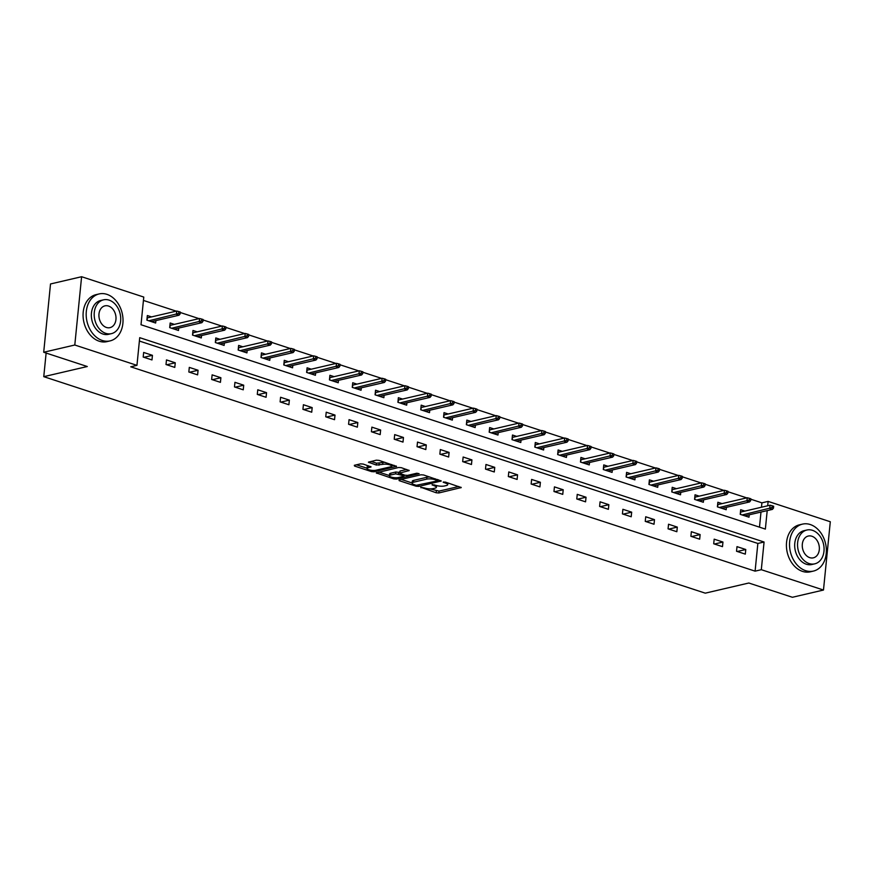 <?xml version="1.0" encoding="UTF-8"?>
<svg xmlns="http://www.w3.org/2000/svg" width="874" height="874" viewBox="0 0 874 874"><rect width="100%" height="100%" fill="white"/><g stroke="black" fill="none" stroke-linecap="round" stroke-linejoin="round"><path stroke-width="1.31" d="M420.776 487.244L436.181 492.772L438.835 492.958L461.253 487.55L445.336 482.087L443.162 482.153L445.598 483.136A6.063 1.661 -174.3 0 1 447.728 484.644A6.063 1.661 -174.3 0 1 446.297 485.551L444.462 485.977A6.063 1.661 -174.3 0 1 435.962 485.376L432.127 484.6L434.247 485.78A6.063 1.661 -174.3 0 1 436.377 487.288A6.063 1.661 -174.3 0 1 434.935 488.195L433.111 488.621A6.063 1.661 -174.3 0 1 424.611 488.02L420.776 487.244M363.158 464.05L360.503 463.865L354.331 465.296L354.549 466.05L371.494 471.599L374.148 471.785L396.567 466.377L378.966 460.369L376.312 460.183L368.413 462.193L376.323 465.044L382.681 464.367A5.069 1.387 -174.3 0 1 388.318 464.487A5.069 1.387 -174.3 0 1 391.552 466.126A5.069 1.387 -174.3 0 1 390.361 466.88L375.896 470.256A5.069 1.387 -174.3 0 1 370.248 470.125A5.069 1.387 -174.3 0 1 367.014 468.486A5.069 1.387 -174.3 0 1 368.216 467.732L371.068 466.891L363.158 464.05M761.472 507.226L761.909 502.845L768.126 501.403L830.3 521.745L823.483 590.037L792.39 597.281L748.799 583.013L705.274 593.162L43.766 376.661L87.291 366.523L43.7 352.255L74.793 345.012L81.61 276.719L143.773 297.062L141.009 324.746L765.362 529.087L767.208 510.613M823.483 590.037L761.309 569.695L764.073 542.011L139.72 337.67L136.956 365.354L74.793 345.012M136.956 365.354L130.739 366.807L755.092 571.148L761.309 569.695M398.992 479.913L399.21 480.667L416.155 486.217L418.81 486.403L441.228 480.995L423.617 474.975L420.962 474.79L398.992 479.913M393.824 478.908L376.213 472.889L398.631 467.492L401.286 467.677L409.207 470.518L399.396 473.162L404.87 475.205L407.524 475.39L416.811 473.227L419.127 473.686L396.479 479.094L393.824 478.908L393.956 477.63M46.125 353.052L43.766 376.661M755.092 571.148L757.856 543.453L139.392 341.046M745.773 549.506L737 546.632L736.531 551.254L745.314 554.127L745.773 549.506L737.263 551.494M722.951 542.044L714.178 539.171L713.708 543.781L722.492 546.654L722.951 542.044L714.451 544.021M700.129 534.571L691.356 531.698L690.897 536.308L699.67 539.182L700.129 534.571L691.629 536.549M677.306 527.098L668.534 524.225L668.075 528.846L676.847 531.72L677.306 527.098L668.807 529.087M654.484 519.637L645.711 516.763L645.252 521.374L654.025 524.247L654.484 519.637L645.984 521.614M631.673 512.164L622.889 509.291L622.43 513.901L631.203 516.774L631.673 512.164L623.162 514.141M608.85 504.691L600.067 501.818L599.608 506.439L608.391 509.313L608.85 504.691L600.34 506.68M586.028 497.23L577.255 494.356L576.785 498.967L585.569 501.84L586.028 497.23L577.517 499.207M563.206 489.757L554.433 486.884L553.974 491.505L562.747 494.367L563.206 489.757L554.706 491.734M540.383 482.284L531.611 479.422L531.152 484.032L539.924 486.905L540.383 482.284L531.884 484.272M517.561 474.822L508.788 471.949L508.329 476.559L517.102 479.433L517.561 474.822L509.061 476.8M494.75 467.35L485.966 464.476L485.507 469.098L494.28 471.971L494.75 467.35L486.239 469.338M471.927 459.888L463.144 457.015L462.685 461.625L471.468 464.498L471.927 459.888L463.417 461.865M449.105 452.415L440.321 449.542L439.862 454.152L448.646 457.026L449.105 452.415L440.594 454.393M426.283 444.942L417.51 442.069L417.04 446.69L425.824 449.564L426.283 444.942L417.772 446.931M403.46 437.481L394.687 434.607L394.229 439.218L403.001 442.091L403.46 437.481L394.961 439.458M380.638 430.008L371.865 427.135L371.406 431.745L380.179 434.618L380.638 430.008L372.138 431.985M357.816 422.535L349.043 419.662L348.584 424.283L357.357 427.157L357.816 422.535L349.316 424.524M335.004 415.074L326.221 412.2L325.762 416.811L334.534 419.684L335.004 415.074L326.494 417.051M312.182 407.601L303.398 404.728L302.939 409.349L311.723 412.211L312.182 407.601L303.671 409.589M289.36 400.128L280.576 397.266L280.117 401.876L288.901 404.749L289.36 400.128L280.849 402.116M266.537 392.666L257.764 389.793L257.295 394.403L266.078 397.277L266.537 392.666L258.027 394.644M243.715 385.194L234.942 382.32L234.483 386.942L243.256 389.815L243.715 385.194L235.215 387.182M220.893 377.732L212.12 374.859L211.661 379.469L220.434 382.342L220.893 377.732L212.393 379.709M198.07 370.259L189.297 367.386L188.839 371.996L197.611 374.87L198.07 370.259L189.571 372.237M175.259 362.786L166.475 359.913L166.016 364.534L174.789 367.408L175.259 362.786L166.748 364.775M152.437 355.325L143.653 352.451L143.194 357.062L151.978 359.935L152.437 355.325L143.926 357.302M761.909 502.845L750.799 499.207M746.724 497.874L727.976 491.745M723.901 490.412L705.165 484.272M701.079 482.94L682.343 476.811M678.257 475.467L659.52 469.338M655.434 468.005L636.698 461.865M632.623 460.532L613.876 454.404M609.801 453.06L591.053 446.931M586.978 445.598L568.242 439.458M564.156 438.125L545.42 431.996M541.334 430.663L522.597 424.524M518.511 423.191L499.775 417.051M495.7 415.718L476.953 409.589M472.878 408.256L454.13 402.116M450.055 400.784L431.308 394.655M427.233 393.311L408.497 387.182M404.411 385.849L385.674 379.709M381.588 378.376L362.852 372.248M358.766 370.904L340.03 364.775M335.955 363.442L317.207 357.302M313.132 355.969L294.385 349.84M290.31 348.507L271.563 342.368M267.488 341.035L248.751 334.895M244.665 333.562L225.929 327.433M221.843 326.1L203.107 319.96M199.021 318.628L180.284 312.499M176.209 311.155L143.445 300.438M759.484 527.164L760.992 512.055M744.877 511.093L740.682 509.717L740.223 514.338L748.996 517.2L749.236 514.797M722.055 503.621L717.86 502.255L717.401 506.865L726.174 509.739L726.414 507.324M699.233 496.159L695.038 494.782L694.579 499.393L703.351 502.266L703.592 499.862M676.421 488.686L672.215 487.31L671.756 491.931L680.529 494.804L680.77 492.39M653.599 481.213L649.393 479.848L648.934 484.458L657.718 487.331L657.958 484.917M630.777 473.752L626.582 472.375L626.112 476.986L634.895 479.859L635.136 477.455M607.954 466.279L603.759 464.902L603.3 469.524L612.073 472.397L612.313 469.983M585.132 458.806L580.937 457.441L580.478 462.051L589.251 464.924L589.491 462.521M562.31 451.345L558.115 449.968L557.656 454.578L566.428 457.452L566.669 455.048M539.487 443.872L535.292 442.495L534.833 447.117L543.606 449.99L543.846 447.575M516.676 436.41L512.47 435.034L512.011 439.644L520.784 442.517L521.024 440.114M493.854 428.937L489.648 427.561L489.189 432.182L497.972 435.044L498.213 432.641M471.031 421.465L466.836 420.099L466.366 424.709L475.15 427.583L475.39 425.168M448.209 414.003L444.014 412.626L443.555 417.237L452.328 420.11L452.568 417.706M425.387 406.53L421.192 405.154L420.733 409.775L429.505 412.648L429.746 410.234M402.564 399.057L398.369 397.692L397.91 402.302L406.683 405.175L406.923 402.772M379.742 391.596L375.547 390.219L375.088 394.829L383.861 397.703L384.101 395.299M356.931 384.123L352.725 382.746L352.266 387.368L361.049 390.241L361.29 387.827M334.108 376.65L329.902 375.285L329.443 379.895L338.227 382.768L338.467 380.365M311.286 369.189L307.091 367.812L306.621 372.422L315.405 375.296L315.645 372.892M288.464 361.716L284.269 360.339L283.81 364.961L292.582 367.834L292.823 365.419M265.641 354.254L261.446 352.877L260.987 357.488L269.76 360.361L270 357.958M242.819 346.781L238.624 345.405L238.165 350.026L246.938 352.888L247.178 350.485M219.997 339.309L215.802 337.943L215.343 342.553L224.115 345.427L224.356 343.012M197.185 331.847L192.979 330.47L192.52 335.081L201.304 337.954L201.544 335.55M174.363 324.374L170.157 322.998L169.698 327.619L178.482 330.492L178.722 328.078M151.541 316.901L147.345 315.536L146.876 320.146L155.659 323.019L155.9 320.616M43.7 352.255L50.517 283.963L81.61 276.719M767.689 505.773L768.126 501.403M757.856 543.453L764.073 542.011M430.084 488.872L439.021 491.112L458.817 486.501M437.798 480.176L438.781 479.946M401.177 479.4L412.091 482.972M416.275 485.299L437.426 480.929L435.197 479.728A6.063 1.661 -174.3 0 0 426.687 479.127L413.511 482.208A6.063 1.661 -174.3 0 0 412.08 483.103A6.063 1.661 -174.3 0 0 414.2 484.611L416.275 485.299M429.899 477.029A6.063 1.661 -174.3 0 0 426.873 477.28L426.687 479.127M412.08 483.103L412.255 481.257A6.063 1.661 -174.3 0 1 413.697 480.361L426.873 477.28M389.422 475.565L378.846 472.102M406.76 469.458L400.03 471.031L399.396 473.162M405.121 475.27L403.875 475.565M390.602 475.03A5.069 1.387 -174.3 0 0 389.4 475.784A5.069 1.387 -174.3 0 0 392.634 477.423A5.069 1.387 -174.3 0 0 398.282 477.543L403.384 476.352L403.165 475.598L395.693 473.839L390.602 475.03L390.787 473.184A5.069 1.387 -174.3 0 0 389.586 473.937L389.4 475.784M390.787 473.184L395.878 471.993L399.462 472.484M367.014 468.486L367.2 466.65A5.069 1.387 -174.3 0 1 368.391 465.886L368.62 465.842M384.91 462.313A5.069 1.387 -174.3 0 0 382.856 462.521L382.681 464.367M371.046 461.406L376.508 463.198L382.856 462.521M391.574 465.918L394.119 465.329M356.516 464.793L367.036 468.235M740.496 511.596L741.425 511.902M773.479 508.1L773.665 506.254L772.201 505.773L772.015 507.619L773.479 508.1L772.376 509.411L769.743 508.548L770.07 505.227L740.66 512.077L740.431 514.404M772.015 507.619L742.168 514.972M772.376 509.411L744.801 515.835M770.07 505.227L772.201 505.773M805.642 570.678A24.111 18.07 76.9 0 0 813.421 571.083A24.111 18.07 76.9 0 0 826.301 548.566A24.111 18.07 76.9 0 0 810.253 524.531A24.111 18.07 76.9 0 0 802.474 524.127A24.111 18.07 76.9 0 0 789.593 546.643A24.111 18.07 76.9 0 0 805.642 570.678M802.474 524.127L799.371 524.848A24.111 18.07 76.9 0 0 786.48 547.364A24.111 18.07 76.9 0 0 802.54 571.399A24.111 18.07 76.9 0 0 810.307 571.814L813.421 571.083M814.743 563.839L811.891 564.506A17.36 13.012 -103.1 0 1 806.287 564.222A17.36 13.012 -103.1 0 1 794.728 546.906A17.36 13.012 -103.1 0 1 804.004 530.693L806.866 530.026A17.36 13.012 76.9 0 0 797.591 546.239A17.36 13.012 76.9 0 0 809.149 563.555A17.36 13.012 76.9 0 0 814.743 563.839A17.36 13.012 76.9 0 0 824.029 547.627A17.36 13.012 76.9 0 0 812.47 530.321A17.36 13.012 76.9 0 0 806.866 530.026M811.88 536.232A11.187 8.379 76.9 0 0 808.264 536.046A11.187 8.379 76.9 0 0 802.288 546.49A11.187 8.379 76.9 0 0 809.739 557.645A11.187 8.379 76.9 0 0 813.344 557.831A11.187 8.379 76.9 0 0 819.331 547.386A11.187 8.379 76.9 0 0 811.88 536.232M102.302 340.489A24.111 18.07 76.9 0 0 110.069 340.893A24.111 18.07 76.9 0 0 122.961 318.376A24.111 18.07 76.9 0 0 106.901 294.341A24.111 18.07 76.9 0 0 99.133 293.937A24.111 18.07 76.9 0 0 86.242 316.454A24.111 18.07 76.9 0 0 102.302 340.489M99.133 293.937L96.02 294.658A24.111 18.07 76.9 0 0 83.128 317.175A24.111 18.07 76.9 0 0 99.188 341.21A24.111 18.07 76.9 0 0 106.967 341.625L110.069 340.893M111.402 333.649L108.54 334.316A17.36 13.012 -103.1 0 1 102.946 334.032A17.36 13.012 -103.1 0 1 91.388 316.716A17.36 13.012 -103.1 0 1 100.663 300.503L103.525 299.837A17.36 13.012 76.9 0 0 94.239 316.049A17.36 13.012 76.9 0 0 105.809 333.365A17.36 13.012 76.9 0 0 111.402 333.649A17.36 13.012 76.9 0 0 120.678 317.437A17.36 13.012 76.9 0 0 109.119 300.132A17.36 13.012 76.9 0 0 103.525 299.837M108.529 306.042A11.187 8.379 76.9 0 0 104.924 305.856A11.187 8.379 76.9 0 0 98.948 316.301A11.187 8.379 76.9 0 0 106.388 327.455A11.187 8.379 76.9 0 0 110.004 327.641A11.187 8.379 76.9 0 0 115.98 317.196A11.187 8.379 76.9 0 0 108.529 306.042M717.674 504.123L718.603 504.429M750.657 500.627L750.842 498.781L749.379 498.311L749.193 500.147L750.657 500.627L749.553 501.938L746.92 501.075L747.259 497.754L717.849 504.604L717.609 506.931M749.193 500.147L719.346 507.499M749.553 501.938L721.979 508.362M747.259 497.754L749.379 498.311M694.852 496.661L695.78 496.956M727.845 493.165L728.02 491.319L726.556 490.838L726.381 492.685L727.845 493.165L726.731 494.466L724.098 493.602L724.437 490.281L695.027 497.131L694.786 499.469M726.381 492.685L696.523 500.037M726.731 494.466L699.156 500.889M724.437 490.281L726.556 490.838M672.03 489.189L672.958 489.495M705.023 485.693L705.209 483.846L703.745 483.366L703.559 485.212L705.023 485.693L703.92 487.004L701.276 486.141L701.614 482.819L672.204 489.669L671.975 491.996M703.559 485.212L673.701 492.565M703.92 487.004L676.334 493.428M701.614 482.819L703.745 483.366M649.207 481.716L650.136 482.022M682.201 478.22L682.386 476.374L680.922 475.904L680.737 477.75L682.201 478.22L681.097 479.531L678.464 478.668L678.792 475.347L649.382 482.197L649.153 484.524M680.737 477.75L650.879 485.092M681.097 479.531L653.512 485.955M678.792 475.347L680.922 475.904M626.385 474.254L627.314 474.549M659.378 470.758L659.564 468.912L658.1 468.431L657.914 470.278L659.378 470.758L658.275 472.058L655.642 471.195L655.97 467.874L626.56 474.735L626.33 477.062M657.914 470.278L628.056 477.63M658.275 472.058L630.689 478.493M655.97 467.874L658.1 468.431M603.573 466.782L604.502 467.087M636.556 463.286L636.742 461.439L635.278 460.959L635.092 462.805L636.556 463.286L635.453 464.597L632.82 463.733L633.147 460.412L603.737 467.262L603.508 469.589M635.092 462.805L605.245 470.157M635.453 464.597L607.878 471.02M633.147 460.412L635.278 460.959M580.751 459.309L581.68 459.615M613.734 455.813L613.919 453.977L612.456 453.497L612.27 455.343L613.734 455.813L612.63 457.124L609.997 456.261L610.325 452.94L580.926 459.79L580.686 462.117M612.27 455.343L582.423 462.685M612.63 457.124L585.056 463.548M610.325 452.94L612.456 453.497M557.929 451.847L558.857 452.153M590.911 448.351L591.097 446.505L589.633 446.024L589.447 447.87L590.911 448.351L589.808 449.651L587.175 448.799L587.514 445.467L558.104 452.328L557.863 454.655M589.447 447.87L559.6 455.223M589.808 449.651L562.233 456.086M587.514 445.467L589.633 446.024M535.106 444.374L536.035 444.68M568.1 440.878L568.275 439.032L566.822 438.551L566.636 440.398L568.1 440.878L566.986 442.189L564.353 441.326L564.691 438.005L535.281 444.855L535.052 447.182M566.636 440.398L536.778 447.75M566.986 442.189L539.411 448.613M564.691 438.005L566.822 438.551M512.284 436.902L513.213 437.208M545.278 433.417L545.463 431.57L543.999 431.09L543.814 432.936L545.278 433.417L544.174 434.717L541.541 433.854L541.869 430.532L512.459 437.382L512.23 439.72M543.814 432.936L513.956 440.278M544.174 434.717L516.589 441.141M541.869 430.532L543.999 431.09M489.462 429.44L490.39 429.746M522.455 425.944L522.641 424.098L521.177 423.617L520.991 425.463L522.455 425.944L521.352 427.255L518.719 426.392L519.047 423.071L489.637 429.921L489.407 432.248M520.991 425.463L491.133 432.816M521.352 427.255L493.766 433.679M519.047 423.071L521.177 423.617M466.64 421.967L467.568 422.273M499.633 418.471L499.819 416.625L498.355 416.155L498.169 418.001L499.633 418.471L498.53 419.782L495.897 418.919L496.224 415.598L466.814 422.448L466.585 424.775M498.169 418.001L468.311 425.343M498.53 419.782L470.955 426.206M496.224 415.598L498.355 416.155M443.828 414.505L444.757 414.8M476.811 411.009L476.996 409.163L475.532 408.682L475.347 410.529L476.811 411.009L475.707 412.309L473.074 411.446L473.402 408.125L443.992 414.975L443.763 417.313M475.347 410.529L445.5 417.881M475.707 412.309L448.133 418.733M473.402 408.125L475.532 408.682M421.006 407.033L421.934 407.339M453.988 403.537L454.174 401.69L452.71 401.21L452.524 403.056L453.988 403.537L452.885 404.848L450.252 403.985L450.58 400.663L421.181 407.513L420.94 409.84M452.524 403.056L422.677 410.409M452.885 404.848L425.31 411.272M450.58 400.663L452.71 401.21M398.183 399.56L399.112 399.866M431.166 396.064L431.352 394.218L429.888 393.748L429.713 395.594L431.166 396.064L430.063 397.375L427.43 396.512L427.768 393.191L398.358 400.041L398.118 402.368M429.713 395.594L399.855 402.936M430.063 397.375L402.488 403.799M427.768 393.191L429.888 393.748M375.361 392.098L376.29 392.393M408.355 388.602L408.529 386.756L407.076 386.275L406.891 388.122L408.355 388.602L407.24 389.902L404.607 389.039L404.946 385.718L375.536 392.579L375.307 394.906M406.891 388.122L377.033 395.474M407.24 389.902L379.666 396.337M404.946 385.718L407.076 386.275M352.539 384.626L353.467 384.931M385.532 381.13L385.718 379.283L384.254 378.803L384.068 380.649L385.532 381.13L384.429 382.441L381.796 381.577L382.124 378.256L352.714 385.106L352.484 387.433M384.068 380.649L354.21 388.001M384.429 382.441L356.843 388.864M382.124 378.256L384.254 378.803M329.716 377.153L330.645 377.459M362.71 373.668L362.896 371.821L361.432 371.341L361.246 373.187L362.71 373.668L361.607 374.968L358.974 374.105L359.301 370.784L329.891 377.634L329.662 379.972M361.246 373.187L331.388 380.529M361.607 374.968L334.021 381.392M359.301 370.784L361.432 371.341M306.894 369.691L307.823 369.997M339.888 366.195L340.073 364.349L338.609 363.868L338.424 365.714L339.888 366.195L338.784 367.495L336.151 366.643L336.479 363.311L307.069 370.172L306.84 372.499M338.424 365.714L308.577 373.067M338.784 367.495L311.21 373.93M336.479 363.311L338.609 363.868M284.083 362.218L285.011 362.524M317.065 358.722L317.251 356.876L315.787 356.395L315.601 358.242L317.065 358.722L315.962 360.033L313.329 359.17L313.657 355.849L284.247 362.699L284.017 365.026M315.601 358.242L285.754 365.594M315.962 360.033L288.387 366.457M313.657 355.849L315.787 356.395M261.26 354.746L262.189 355.052M294.243 351.261L294.429 349.414L292.965 348.934L292.779 350.78L294.243 351.261L293.14 352.561L290.507 351.698L290.834 348.376L261.435 355.226L261.195 357.564M292.779 350.78L262.932 358.122M293.14 352.561L265.565 358.985M290.834 348.376L292.965 348.934M238.438 347.284L239.367 347.59M271.421 343.788L271.606 341.942L270.142 341.461L269.968 343.307L271.421 343.788L270.317 345.099L267.684 344.236L268.023 340.915L238.613 347.765L238.373 350.092M269.968 343.307L240.11 350.66M270.317 345.099L242.743 351.523M268.023 340.915L270.142 341.461M215.616 339.811L216.544 340.117M248.609 336.315L248.784 334.469L247.331 333.999L247.145 335.845L248.609 336.315L247.495 337.626L244.862 336.763L245.201 333.442L215.791 340.292L215.561 342.619M247.145 335.845L217.287 343.187M247.495 337.626L219.92 344.05M245.201 333.442L247.331 333.999M192.793 332.349L193.722 332.644M225.787 328.853L225.973 327.007L224.509 326.526L224.323 328.373L225.787 328.853L224.684 330.154L222.051 329.29L222.378 325.969L192.968 332.83L192.739 335.157M224.323 328.373L194.465 335.725M224.684 330.154L197.098 336.577M222.378 325.969L224.509 326.526M169.971 324.877L170.9 325.183M202.965 321.381L203.15 319.534L201.686 319.054L201.501 320.9L202.965 321.381L201.861 322.692L199.228 321.829L199.556 318.507L170.146 325.357L169.917 327.684M201.501 320.9L171.643 328.253M201.861 322.692L174.276 329.116M199.556 318.507L201.686 319.054M147.149 317.404L148.077 317.71M180.142 313.908L180.328 312.062L178.864 311.592L178.678 313.438L180.142 313.908L179.039 315.219L176.406 314.356L176.734 311.035L147.324 317.885L147.094 320.212M178.678 313.438L148.831 320.78M179.039 315.219L151.464 321.643M176.734 311.035L178.864 311.592M420.984 487.211L420.929 487.779M443.686 481.924L443.631 482.481M432.335 484.567L432.28 485.136M434.345 484.852L434.247 485.78M445.696 482.208L445.598 483.136M460.871 487.189L460.806 487.834M439.021 491.112L438.835 492.958M436.366 490.926L436.181 492.772M440.846 480.634L440.78 481.279M418.919 485.245L418.81 486.403M416.243 485.288L416.155 486.217M399.287 479.848L399.21 480.667M437.371 479.476L437.273 480.405M435.285 478.799L435.197 479.728M413.697 480.361L413.511 482.208M376.956 472.539L376.88 473.358M408.824 470.157L408.759 470.802M400.03 471.031L399.844 472.878M396.61 477.75L396.479 479.094M403.253 474.68L403.165 475.598M398.533 472.178L398.358 474.025M395.878 471.993L395.693 473.839M370.685 466.53L370.62 467.175M368.391 465.886L368.216 467.732M379.163 463.384L378.988 465.23M376.508 463.198L376.323 465.044M369.156 461.843L369.079 462.674M396.184 466.017L396.119 466.661M374.28 470.452L374.148 471.785M371.625 470.343L371.494 471.599M354.636 465.23L354.549 466.05M436.552 485.551L436.377 487.288M447.892 482.929L447.728 484.644M437.852 479.64L437.743 480.733M403.941 474.899L403.832 476.079M391.716 464.542L391.552 466.126"/></g></svg>

